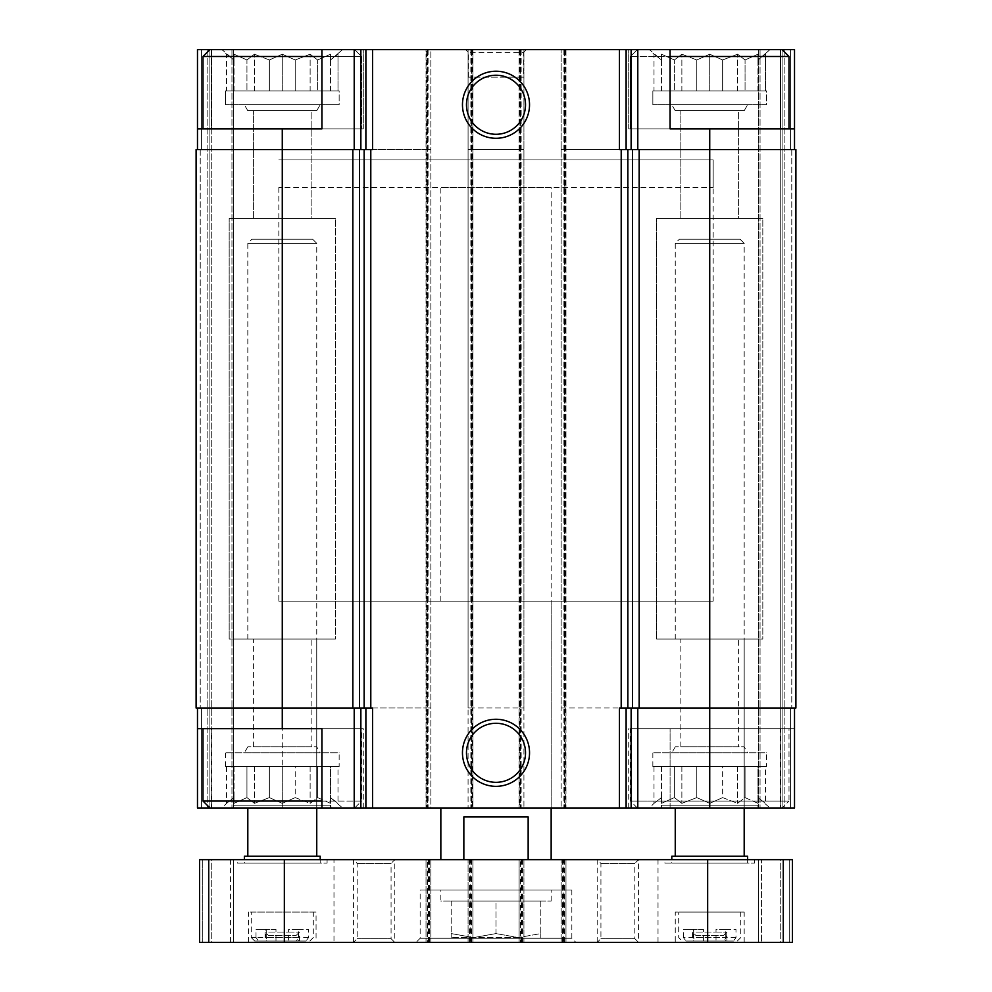 <?xml version="1.0" encoding="UTF-8"?>
<svg xmlns="http://www.w3.org/2000/svg" width="992" height="992" viewBox="0 0 992 992"><rect width="100%" height="100%" fill="white"/><g stroke="black" fill="none" stroke-linecap="round" stroke-linejoin="round"><path stroke-width="0.74" stroke-dasharray="4.96 3.72" d="M282.274 90.966L310.136 90.966L254.411 90.966L282.274 90.966L282.274 54.2L295.207 59.966L310.136 54.2L317.614 59.966L330.534 54.2L330.534 59.966L342.6 49.6L221.96 49.6L342.6 49.6L221.96 49.6L342.6 49.6L330.534 59.966L330.534 54.2L317.614 59.966L310.136 54.2L295.207 59.966L282.274 54.2L269.353 59.966L282.274 54.2L295.207 59.966L310.136 54.2L317.614 59.966L330.534 54.2L330.534 59.966L337.999 54.2L330.534 59.966L330.534 54.2L317.614 59.966L310.136 54.2L295.207 59.966L282.274 54.2L269.353 59.966L254.411 54.2L269.353 59.966L282.274 54.2L282.274 90.966M246.946 90.966L269.353 90.966L226.56 90.966L246.946 90.966L246.946 59.966L254.411 54.2L246.946 59.966L234.025 54.2L246.946 59.966L254.411 54.2L269.353 59.966L254.411 54.2L246.946 59.966L234.025 54.2L234.025 59.966L234.025 54.2L246.946 59.966L246.946 90.966M317.614 90.966L295.207 90.966L337.999 90.966L317.614 90.966L317.614 59.966L317.614 90.966M339.152 90.966L225.407 90.966L339.152 90.966L225.407 90.966L339.152 90.966L339.152 104.755L225.407 104.755L339.152 104.755L225.407 104.755L339.152 104.755L339.152 90.966M226.56 54.2L234.025 59.966L226.56 54.2L234.025 59.966L234.025 54.2L234.025 59.966L221.96 49.6L226.56 54.2L226.56 90.966L234.025 90.966L226.56 90.966L226.56 54.2M709.726 90.966L737.589 90.966L681.864 90.966L709.726 90.966L709.726 54.2L722.647 59.966L737.589 54.2L745.054 59.966L757.975 54.2L757.975 59.966L770.04 49.6L649.4 49.6L770.04 49.6L649.4 49.6L770.04 49.6L757.975 59.966L757.975 54.2L745.054 59.966L737.589 54.2L722.647 59.966L709.726 54.2L696.793 59.966L709.726 54.2L722.647 59.966L737.589 54.2L745.054 59.966L757.975 54.2L757.975 59.966L765.44 54.2L757.975 59.966L757.975 54.2L745.054 59.966L737.589 54.2L722.647 59.966L709.726 54.2L696.793 59.966L681.864 54.2L696.793 59.966L709.726 54.2L709.726 90.966M674.386 90.966L696.793 90.966L654.001 90.966L674.386 90.966L674.386 59.966L681.864 54.2L674.386 59.966L661.466 54.2L674.386 59.966L681.864 54.2L696.793 59.966L681.864 54.2L674.386 59.966L661.466 54.2L661.466 59.966L661.466 54.2L674.386 59.966L674.386 90.966M745.054 90.966L722.647 90.966L765.44 90.966L745.054 90.966L745.054 59.966L745.054 90.966M766.593 90.966L652.848 90.966L766.593 90.966L652.848 90.966L766.593 90.966L766.593 104.755L652.848 104.755L766.593 104.755L652.848 104.755L766.593 104.755L766.593 90.966M654.001 54.2L661.466 59.966L654.001 54.2L661.466 59.966L661.466 54.2L661.466 59.966L649.4 49.6L654.001 54.2L654.001 90.966L661.466 90.966L654.001 90.966L654.001 54.2M765.44 90.966L757.975 90.966L765.44 90.966L765.44 54.2L765.44 90.966M337.999 90.966L330.534 90.966L337.999 90.966L337.999 54.2L337.999 90.966M321.916 49.6L201.612 49.6L363.283 49.6L211.631 49.6L211.631 128.886L363.283 128.886L211.631 128.886L211.631 49.6L197.482 49.6L197.482 128.886L363.283 128.886L321.916 128.886L321.916 49.6L321.916 128.886L321.916 49.6L430.85 49.6L430.85 807.959L426.027 807.959L794.518 807.959L758.669 807.959L794.518 807.959L794.518 728.674L780.369 728.674L780.369 807.959M321.916 807.959L209.895 807.959L209.895 49.6L209.895 807.959L209.895 49.6L209.895 807.959L209.895 49.6L209.895 807.959L209.895 49.6L209.895 807.959L331.278 807.959L197.482 807.959L363.283 807.959L321.916 807.959L321.916 728.674L363.283 728.674L197.482 728.674M211.631 807.959L211.631 728.674M551.155 187.488L440.845 187.488L551.155 187.488L551.155 807.959L440.845 807.959L551.155 807.959L551.155 601.14L440.845 601.14L551.155 601.14M233.331 807.959L231.954 807.959L233.331 807.959L233.331 49.6L233.331 807.959L233.331 49.6L231.954 49.6L233.331 49.6L233.331 807.959L234.025 805.206L330.534 805.206L234.025 805.206L234.025 807.959L330.534 807.959L234.025 807.959M372.546 708.003L197.482 708.003L197.482 807.959L430.85 807.959L430.85 49.6L426.027 49.6L426.027 807.959L426.027 49.6L472.899 49.6L472.899 807.959L472.899 49.6L468.075 49.6L468.075 807.959L468.075 708.003L523.925 708.003L523.925 807.959L523.925 49.6L523.925 708.003L519.783 708.003L519.783 807.959M472.217 49.6L472.217 708.003L468.075 708.003L468.075 149.569L472.217 149.569L468.075 149.569L468.075 49.6L670.084 49.6L670.084 128.886L670.084 49.6L670.084 128.886L794.518 128.886L628.717 128.886L780.369 128.886L780.369 49.6L794.518 49.6L794.518 128.886L780.369 128.886L780.369 49.6L782.105 49.6L760.046 49.6L780.729 49.6L780.729 807.959L758.669 807.959L780.729 807.959L780.729 49.6L782.105 49.6L782.105 807.959L637.335 807.959L782.105 807.959L789 801.065L630.441 801.065L789 801.065L789 728.674L630.441 728.674L789 728.674M660.722 807.959L758.719 807.959L660.722 807.959L661.466 805.206L757.975 805.206L661.466 805.206L661.466 807.959L757.975 807.959L661.466 807.959M670.084 807.959L670.084 728.674L670.084 807.959M565.291 49.6L565.291 149.569L561.15 149.569L565.291 149.569L565.291 708.003L561.15 708.003L561.15 807.959L561.15 49.6L561.15 708.003L709.726 708.003L709.726 728.674L628.717 728.674L780.369 728.674M794.518 708.003L794.518 807.959L794.518 708.003L794.518 807.959L794.518 708.003L709.726 708.003L794.518 708.003L794.518 728.674L709.726 728.674M709.726 128.886L709.726 149.569L565.291 149.569L795.894 149.569L619.454 149.569M372.546 149.569L197.482 149.569L430.85 149.569L426.709 149.569L426.709 708.003L430.85 708.003L426.709 708.003L426.709 807.959M197.482 708.003L197.482 807.959L197.482 708.003L197.482 807.959L197.482 708.003L282.274 708.003L196.106 708.003L196.106 149.569L196.106 708.003L196.106 149.569L196.106 708.003L201.612 708.003L196.106 708.003L196.106 149.569L426.709 149.569L426.709 49.6M519.783 49.6L519.783 149.569L472.217 149.569L523.925 149.569L519.783 149.569L519.783 708.003L472.217 708.003L472.217 807.959M565.291 807.959L565.291 708.003L709.726 708.003L709.726 149.569L795.894 149.569L795.894 708.003L619.454 708.003M282.274 128.886L282.274 708.003L426.709 708.003L282.274 708.003L282.274 807.959M519.101 49.6L519.101 807.959L519.101 49.6L520.478 49.6L519.101 49.6M565.973 49.6L565.973 807.959L565.973 49.6L564.597 49.6L565.973 49.6M789 128.886L630.441 128.886L789 128.886L630.441 128.886L789 128.886L789 56.494L630.441 56.494L789 56.494L782.105 49.6L637.335 49.6L790.388 49.6L782.105 49.6L782.105 807.959L782.105 49.6L782.105 807.959L782.105 49.6L790.388 49.6L782.105 49.6L782.105 807.959L782.105 49.6L780.729 49.6L782.105 49.6L782.105 807.959M758.669 49.6L758.669 807.959L758.669 49.6L760.046 49.6L758.669 49.6L758.669 807.959L758.669 49.6L760.046 49.6L758.669 49.6M794.518 149.569L794.518 49.6L794.518 149.569L794.518 49.6L790.388 49.6L794.518 49.6L790.388 49.6L790.388 149.569L794.518 149.569L790.388 149.569L790.388 49.6L794.518 49.6L794.518 128.886M780.729 49.6L760.046 49.6L780.729 49.6L780.729 807.959L780.729 49.6M795.894 149.569L795.894 708.003L795.894 149.569L795.894 708.003L795.894 149.569L791.765 149.569L795.894 149.569M197.482 49.6L197.482 149.569L197.482 49.6L201.612 49.6L197.482 49.6L197.482 149.569L197.482 49.6L201.612 49.6L197.482 49.6M197.482 128.886L197.482 149.569M526.33 49.6L465.67 49.6L526.33 49.6L523.578 52.353L468.422 52.353L523.578 52.353L523.578 77.178L468.422 77.178L523.578 77.178M780.369 49.6L628.717 49.6L780.369 49.6M496 723.28A29.524 29.524 0 0 0 470.431 767.572A29.524 29.524 0 0 0 521.569 767.572A29.524 29.524 0 0 0 496 723.28M496 75.231A29.524 29.524 0 0 0 470.431 119.524A29.524 29.524 0 0 0 521.569 119.524A29.524 29.524 0 0 0 496 75.231M361.559 728.674L203 728.674L361.559 728.674L361.559 801.065L203 801.065M321.916 56.494L361.559 56.494L354.665 49.6L361.559 56.494L361.559 128.886L203 128.886L361.559 128.886L203 128.886L361.559 128.886L361.559 56.494L203 56.494L361.559 56.494L203 56.494L203 128.886M713.174 601.14L278.826 601.14L713.174 601.14L713.174 159.91L278.826 159.91L713.174 159.91L278.826 159.91L713.174 159.91L713.174 187.488L278.826 187.488L713.174 187.488M757.975 807.959L757.975 805.206L758.719 807.959M740.057 239.196L679.384 239.196L740.057 239.196L744.186 243.325L675.254 243.325L744.186 243.325L744.186 807.959L675.254 807.959L744.186 807.959L744.186 639.059L675.254 639.059L744.186 639.059M770.04 807.959L649.4 807.959L770.04 807.959L757.975 797.605L765.44 803.359L765.44 766.593L757.975 766.593L765.44 766.593M722.647 797.605L737.589 803.359L745.054 797.605L757.975 803.359L757.975 797.605L757.975 803.359L745.054 797.605L737.589 803.359L722.647 797.605L709.726 803.359L696.793 797.605L681.864 803.359L674.386 797.605L661.466 803.359L661.466 797.605L654.001 803.359L661.466 797.605L661.466 803.359L674.386 797.605L681.864 803.359L696.793 797.605L709.726 803.359L722.647 797.605L722.647 766.593L654.001 766.593L737.589 766.593L722.647 766.593L722.647 797.605M766.593 766.593L652.848 766.593L766.593 766.593L766.593 752.804L652.848 752.804L766.593 752.804M757.975 766.593L737.589 766.593L757.975 766.593L757.975 803.359L757.975 766.593M747.633 752.804L671.807 752.804L747.633 752.804L744.186 746.84L675.254 746.84L744.186 746.84M738.594 746.84L680.847 746.84L738.594 746.84L738.594 639.059L680.847 639.059L738.594 639.059M789 56.494L670.084 56.494M782.105 49.6L670.084 49.6M738.594 110.72L680.847 110.72L738.594 110.72L680.847 110.72L738.594 110.72L738.594 218.513L680.847 218.513L738.594 218.513L738.594 110.72M744.186 110.72L675.254 110.72L744.186 110.72L747.633 104.755L671.807 104.755L747.633 104.755L671.807 104.755L747.633 104.755L744.186 110.72L675.254 110.72L744.186 110.72M738.594 218.513L680.847 218.513L738.594 218.513M330.534 807.959L330.534 805.206L331.278 807.959M312.616 239.196L251.943 239.196L312.616 239.196L316.746 243.325L247.814 243.325L316.746 243.325L316.746 807.959L247.814 807.959L316.746 807.959L316.746 639.059L247.814 639.059L316.746 639.059M342.6 807.959L221.96 807.959L342.6 807.959L330.534 797.605L337.999 803.359L337.999 766.593L330.534 766.593L337.999 766.593M321.916 801.065L361.559 801.065L354.665 807.959M295.207 797.605L310.136 803.359L317.614 797.605L330.534 803.359L330.534 797.605L330.534 803.359L317.614 797.605L310.136 803.359L295.207 797.605L282.274 803.359L269.353 797.605L254.411 803.359L246.946 797.605L234.025 803.359L234.025 797.605L226.56 803.359L234.025 797.605L234.025 803.359L246.946 797.605L254.411 803.359L269.353 797.605L282.274 803.359L295.207 797.605L295.207 766.593L226.56 766.593L310.136 766.593L295.207 766.593L295.207 797.605M339.152 766.593L225.407 766.593L339.152 766.593L339.152 752.804L225.407 752.804L339.152 752.804M330.534 766.593L310.136 766.593L330.534 766.593L330.534 803.359L330.534 766.593M320.193 752.804L244.367 752.804L320.193 752.804L316.746 746.84L247.814 746.84L316.746 746.84M311.153 746.84L253.406 746.84L311.153 746.84L311.153 639.059L253.406 639.059L311.153 639.059M311.153 110.72L253.406 110.72L311.153 110.72L253.406 110.72L311.153 110.72L311.153 218.513L253.406 218.513L311.153 218.513L311.153 110.72M316.746 110.72L247.814 110.72L316.746 110.72L320.193 104.755L244.367 104.755L320.193 104.755L244.367 104.755L320.193 104.755L316.746 110.72L247.814 110.72L316.746 110.72M311.153 218.513L253.406 218.513L311.153 218.513M335.37 639.059L229.189 639.059L335.37 639.059L335.37 218.513L229.189 218.513L335.37 218.513L229.189 218.513L335.37 218.513L335.37 639.059L229.189 639.059L335.37 639.059M762.811 639.059L656.63 639.059L762.811 639.059L762.811 218.513L656.63 218.513L762.811 218.513L656.63 218.513L762.811 218.513L762.811 639.059L656.63 639.059L762.811 639.059M745.054 766.593L745.054 797.605L745.054 766.593M737.589 766.593L737.589 803.359L737.589 766.593M709.726 766.593L709.726 803.359L709.726 766.593M696.793 766.593L696.793 797.605L696.793 766.593M681.864 766.593L681.864 803.359L681.864 766.593M674.386 766.593L674.386 797.605L674.386 766.593M661.466 766.593L661.466 803.359L661.466 766.593M654.001 766.593L654.001 803.359L649.4 807.959M317.614 766.593L317.614 797.605L317.614 766.593M310.136 766.593L310.136 803.359L310.136 766.593M282.274 766.593L282.274 803.359L282.274 766.593M269.353 766.593L269.353 797.605L269.353 766.593M254.411 766.593L254.411 803.359L254.411 766.593M246.946 766.593L246.946 797.605L246.946 766.593M234.025 766.593L234.025 803.359L234.025 766.593M226.56 766.593L226.56 803.359L221.96 807.959M330.534 90.966L330.534 54.2L330.534 90.966M310.136 90.966L310.136 54.2L310.136 90.966M295.207 90.966L295.207 59.966L295.207 90.966M269.353 90.966L269.353 59.966L269.353 90.966M254.411 90.966L254.411 54.2L254.411 90.966M234.025 90.966L234.025 54.2L234.025 90.966M757.975 90.966L757.975 54.2L757.975 90.966M737.589 90.966L737.589 54.2L737.589 90.966M722.647 90.966L722.647 59.966L722.647 90.966M696.793 90.966L696.793 59.966L696.793 90.966M681.864 90.966L681.864 54.2L681.864 90.966M661.466 90.966L661.466 54.2L661.466 90.966M275.987 929.306L266.24 929.306L266.24 932.058L265.05 932.058L288.573 932.058L288.573 929.306L298.319 929.306L298.319 932.058L299.51 932.058L266.24 932.058L266.24 941.024L265.05 941.024L288.573 941.024L288.573 932.058L298.319 932.058L298.319 941.024L299.51 941.024L275.987 941.024L275.987 929.306L265.769 929.306L265.769 937.576L268.274 941.024L275.987 941.024M703.427 929.306L693.681 929.306L693.681 932.058L692.49 932.058L716.013 932.058L716.013 929.306L725.76 929.306L725.76 932.058L726.95 932.058L693.681 932.058L693.681 941.024L692.49 941.024L716.013 941.024L716.013 932.058L725.76 932.058L725.76 941.024L726.95 941.024L703.427 941.024L703.427 929.306L693.21 929.306L693.21 937.576L695.714 941.024L703.427 941.024M251.261 912.07L313.298 912.07L251.261 912.07L251.261 937.576L298.79 937.576L296.286 941.024L288.573 941.024M316.064 912.07L248.496 912.07L316.064 912.07L316.064 942.4L248.496 942.4L316.064 942.4M693.681 941.024L685.968 941.024L683.451 937.576L726.231 937.576L723.726 941.024L716.013 941.024M685.968 941.024L723.726 941.024M266.24 941.024L258.528 941.024L256.01 937.576L251.261 937.576L254.708 941.024L296.286 941.024M258.528 941.024L254.708 941.024M440.845 601.14L440.845 187.488M463.847 859.667L440.845 859.667L463.847 859.667L463.847 816.924L528.153 816.924L463.847 816.924L528.153 816.924L528.153 859.667L551.155 859.667L463.847 859.667L528.153 859.667M427.403 942.4L430.85 942.4L430.85 859.667L430.85 942.4L199.553 942.4L199.553 859.667L199.553 942.4L199.553 859.667L199.553 942.4L208.506 942.4L199.553 942.4L202.306 942.4L199.553 942.4L199.553 859.667L430.85 859.667L426.027 859.667L426.027 942.4L427.403 942.4L427.403 859.667M209.895 942.4L209.895 859.667L209.895 942.4L211.271 942.4L209.895 942.4L209.895 859.667L209.895 942.4L208.506 942.4L209.895 942.4L209.895 859.667L209.895 942.4L233.331 942.4L209.895 942.4L209.895 859.667L209.895 942.4L208.506 942.4L209.895 942.4M233.331 942.4L233.331 859.667L230.578 859.667L233.331 859.667L233.331 942.4L230.578 942.4L233.331 942.4L233.331 859.667L233.331 942.4M202.306 942.4L208.506 942.4L202.306 942.4L202.306 859.667L202.306 942.4M211.271 859.667L230.578 859.667L211.271 859.667L211.271 942.4L230.578 942.4L211.271 942.4L211.271 859.667M470.146 942.4L426.027 942.4L426.027 859.667L472.899 859.667L472.899 942.4L470.146 942.4L470.146 859.667M520.478 942.4L523.925 942.4L523.925 859.667L523.925 942.4L468.075 942.4L468.075 859.667L468.075 942.4L472.899 942.4L472.899 859.667L468.075 859.667L523.925 859.667L519.101 859.667L519.101 942.4L520.478 942.4L520.478 859.667M563.22 942.4L519.101 942.4L519.101 859.667L565.973 859.667L565.973 942.4L563.22 942.4L563.22 859.667M707.656 942.4L561.15 942.4L561.15 859.667L561.15 942.4L565.973 942.4L565.973 859.667L792.447 859.667L758.669 859.667L792.447 859.667L792.447 942.4L792.447 859.667L792.447 942.4L782.105 942.4L782.105 859.667L782.105 942.4L780.729 942.4L782.105 942.4L782.105 859.667L782.105 942.4L792.447 942.4L792.447 859.667L792.447 942.4L782.105 942.4L782.105 859.667L782.105 942.4L758.669 942.4L782.105 942.4L782.105 859.667L782.105 942.4L792.447 942.4L707.656 942.4L707.656 859.667M758.669 942.4L758.669 859.667L761.422 859.667L758.669 859.667L758.669 942.4L761.422 942.4L758.669 942.4L758.669 859.667L758.669 942.4M780.729 859.667L761.422 859.667L780.729 859.667L780.729 942.4L761.422 942.4L780.729 942.4L780.729 859.667M761.422 942.4L658.018 942.4L761.422 942.4L761.422 859.667L658.018 859.667L761.422 859.667L761.422 942.4L761.422 859.667M638.55 942.4L597.196 942.4L638.55 942.4L638.55 859.667L597.196 859.667L638.55 859.667L597.196 859.667L638.55 859.667L634.818 863.4L600.929 863.4L634.818 863.4L634.818 938.668L600.929 938.668L634.818 938.668L638.55 942.4L597.196 942.4L638.55 942.4M394.804 942.4L353.45 942.4L394.804 942.4L394.804 859.667L353.45 859.667L394.804 859.667L353.45 859.667L394.804 859.667L391.071 863.4L357.182 863.4L391.071 863.4L391.071 938.668L357.182 938.668L391.071 938.668L394.804 942.4L353.45 942.4L394.804 942.4M333.982 942.4L230.578 942.4L333.982 942.4L333.982 859.667L230.578 859.667L333.982 859.667M675.254 942.4L744.186 942.4L675.254 942.4L675.254 912.07L744.186 912.07L675.254 912.07M416.032 942.4L575.968 942.4L416.032 942.4L420.162 938.258L571.838 938.258L420.162 938.258L420.162 890.01L571.838 890.01L420.162 890.01M664.913 859.667L754.528 859.667L664.913 859.667L664.913 863.114L754.528 863.114L664.913 863.114M237.472 859.667L327.087 859.667L237.472 859.667L237.472 863.114L327.087 863.114L237.472 863.114M278.826 187.488L278.826 601.14M440.845 890.01L551.155 890.01L440.845 890.01L440.845 901.034L551.155 901.034L440.845 901.034M496 901.034L451.186 901.034L540.814 901.034L496 901.034L496 933.571L473.593 937.576L451.186 933.571L451.186 937.576L451.186 933.571L473.593 937.576L496 933.571L518.407 937.576L496 933.571L496 901.034M256.01 937.576L256.01 929.306L265.769 929.306M298.79 937.576L298.79 929.306L288.573 929.306M298.319 941.024L306.032 941.024L308.549 937.576L308.549 929.306L298.79 929.306M308.549 937.576L265.769 937.576M306.032 941.024L268.274 941.024M244.367 863.114L320.193 863.114L244.367 863.114L244.367 859.667M266.24 929.306L256.01 929.306M298.319 929.306L308.549 929.306M678.702 912.07L740.739 912.07L678.702 912.07L678.702 937.576L682.149 941.024M683.451 937.576L683.451 929.306L693.21 929.306M726.231 937.576L726.231 929.306L716.013 929.306M725.76 941.024L733.472 941.024L735.99 937.576L735.99 929.306L726.231 929.306M735.99 937.576L693.21 937.576M733.472 941.024L695.714 941.024M671.807 863.114L747.633 863.114L671.807 863.114L671.807 859.667M693.681 929.306L683.451 929.306M725.76 929.306L735.99 929.306M695.938 935.506L723.503 935.506L695.938 935.506L692.49 932.058L692.49 941.024M747.633 856.22L671.807 856.22M675.254 856.22L744.186 856.22L675.254 856.22M675.254 639.059L675.254 243.325L679.384 239.196M268.497 935.506L296.062 935.506L268.497 935.506L265.05 932.058L265.05 941.024M320.193 856.22L244.367 856.22M247.814 856.22L316.746 856.22L247.814 856.22M247.814 639.059L247.814 243.325L251.943 239.196M451.186 901.034L451.186 933.571L451.186 901.034M540.814 901.034L540.814 933.571L518.407 937.576L540.814 933.571L540.814 937.576L540.814 901.034M518.407 937.576L451.186 937.576L518.407 937.576M790.388 708.003L790.388 807.959L790.388 708.003M201.612 708.003L201.612 807.959L201.612 708.003M200.235 149.569L200.235 708.003L200.235 149.569M201.612 49.6L201.612 149.569L201.612 49.6M207.13 49.6L207.13 807.959L207.13 49.6M211.271 49.6L211.271 807.959L211.271 49.6M231.954 49.6L231.954 807.959L231.954 49.6M428.098 49.6L428.098 807.959M427.403 49.6L427.403 807.959L427.403 49.6M471.522 49.6L471.522 807.959L471.522 49.6M470.84 49.6L470.84 807.959M521.16 49.6L521.16 807.959M520.478 49.6L520.478 807.959L520.478 49.6M564.597 49.6L564.597 807.959L564.597 49.6M563.902 49.6L563.902 807.959M791.765 149.569L791.765 708.003L791.765 149.569M784.87 49.6L784.87 807.959L784.87 49.6M760.046 49.6L760.046 807.959L760.046 49.6M790.388 49.6L790.388 149.569L790.388 49.6M208.506 942.4L208.506 859.667L208.506 942.4M230.578 942.4L230.578 859.667M284.344 942.4L284.344 859.667M428.098 942.4L428.098 859.667M429.474 942.4L429.474 859.667M428.78 942.4L428.78 859.667M471.522 942.4L471.522 859.667M469.452 942.4L469.452 859.667M470.84 942.4L470.84 859.667M521.16 942.4L521.16 859.667M522.548 942.4L522.548 859.667M521.854 942.4L521.854 859.667M564.597 942.4L564.597 859.667M562.526 942.4L562.526 859.667M563.902 942.4L563.902 859.667M789.694 942.4L789.694 859.667L789.694 942.4M783.494 942.4L783.494 859.667L783.494 942.4M628.717 807.959L628.717 728.674M628.717 128.886L628.717 49.6L628.717 128.886M637.335 807.959L630.441 801.065L630.441 728.674M652.848 766.593L652.848 752.804M675.254 746.84L671.807 752.804M680.847 746.84L680.847 639.059M630.441 128.886L630.441 56.494L637.335 49.6L630.441 56.494L630.441 128.886M680.847 218.513L680.847 110.72L680.847 218.513M675.254 110.72L671.807 104.755L675.254 110.72M652.848 104.755L652.848 90.966L652.848 104.755M363.283 807.959L363.283 728.674M363.283 128.886L363.283 49.6L363.283 128.886M209.895 49.6L203 56.494M225.407 766.593L225.407 752.804M247.814 746.84L244.367 752.804M253.406 746.84L253.406 639.059M253.406 218.513L253.406 110.72L253.406 218.513M247.814 110.72L244.367 104.755L247.814 110.72M225.407 104.755L225.407 90.966L225.407 104.755M229.189 639.059L229.189 218.513L229.189 639.059M656.63 639.059L656.63 218.513L656.63 639.059M468.422 77.178L468.422 52.353L465.67 49.6M299.51 941.024L299.51 932.058L296.062 935.506M726.95 941.024L726.95 932.058L723.503 935.506M658.018 942.4L658.018 859.667M597.196 942.4L597.196 859.667L600.929 863.4L600.929 938.668L597.196 942.4M353.45 942.4L353.45 859.667L357.182 863.4L357.182 938.668L353.45 942.4M571.838 890.01L571.838 938.258L575.968 942.4M551.155 901.034L551.155 890.01M309.851 941.024L313.298 937.576L313.298 912.07M327.087 863.114L327.087 859.667M744.186 942.4L744.186 912.07M737.292 941.024L740.739 937.576L740.739 912.07M754.528 863.114L754.528 859.667M248.496 942.4L248.496 912.07M747.633 863.114L747.633 859.667M320.193 863.114L320.193 859.667"/><path stroke-width="1.49" d="M321.916 49.6L197.482 49.6L197.482 128.886L321.916 128.886L321.916 49.6L360.865 49.6L360.865 149.569M282.274 128.886L282.274 149.569L352.83 149.569L352.83 708.003L282.274 708.003L282.274 728.674L321.916 728.674L321.916 807.959L794.518 807.959L794.518 708.003M321.916 807.959L197.482 807.959L197.482 708.003M794.518 149.569L794.518 49.6L782.105 49.6L789 56.494L670.084 56.494M360.865 49.6L670.084 49.6L670.084 128.886L709.726 128.886L709.726 149.569L639.17 149.569L639.17 708.003L709.726 708.003L709.726 807.959M282.274 728.674L197.482 728.674M639.17 149.569L619.454 149.569L619.454 49.6M795.894 149.569L709.726 149.569L709.726 708.003L795.894 708.003L795.894 149.569M372.546 49.6L372.546 149.569L359.488 149.569L359.488 708.003L372.546 708.003L372.546 807.959M282.274 149.569L196.106 149.569L196.106 708.003L282.274 708.003L282.274 149.569M352.83 149.569L359.488 149.569M496 71.226A33.53 33.53 0 0 0 466.959 121.52A33.53 33.53 0 0 0 525.041 121.52A33.53 33.53 0 0 0 496 71.226M496 719.274A33.53 33.53 0 0 0 466.959 769.581A33.53 33.53 0 0 0 525.041 769.581A33.53 33.53 0 0 0 496 719.274M632.512 149.569L632.512 708.003L619.454 708.003L619.454 807.959M632.512 708.003L639.17 708.003M352.83 708.003L359.488 708.003M794.518 128.886L709.726 128.886M197.482 128.886L197.482 149.569M496 723.28A29.524 29.524 0 0 0 470.431 767.572A29.524 29.524 0 0 0 521.569 767.572A29.524 29.524 0 0 0 496 723.28M496 75.231A29.524 29.524 0 0 0 470.431 119.524A29.524 29.524 0 0 0 521.569 119.524A29.524 29.524 0 0 0 496 75.231M789 128.886L789 56.494M670.084 49.6L782.105 49.6M209.895 807.959L203 801.065L321.916 801.065M203 128.886L203 56.494L321.916 56.494M440.845 859.667L440.845 807.959M463.847 859.667L463.847 816.924L528.153 816.924L528.153 859.667M284.344 859.667L199.553 859.667L199.553 942.4L284.344 942.4L284.344 859.667L792.447 859.667L792.447 942.4L284.344 942.4M671.807 859.667L671.807 856.22L747.633 856.22L747.633 859.667M675.254 856.22L675.254 807.959M244.367 859.667L244.367 856.22L320.193 856.22L320.193 859.667M247.814 856.22L247.814 807.959M354.206 708.003L354.206 807.959M637.794 708.003L637.794 807.959M631.135 708.003L631.135 807.959M626.113 708.003L626.113 807.959M621.203 149.569L621.203 708.003M370.797 149.569L370.797 708.003M365.887 708.003L365.887 807.959M360.865 708.003L360.865 807.959M627.862 149.569L627.862 708.003M364.138 149.569L364.138 708.003M637.794 49.6L637.794 149.569M631.135 49.6L631.135 149.569M626.113 49.6L626.113 149.569M365.887 49.6L365.887 149.569M354.206 49.6L354.206 149.569M707.656 942.4L707.656 859.667M203 801.065L203 728.674M209.895 49.6L203 56.494M551.155 859.667L551.155 807.959M744.186 856.22L744.186 807.959M316.746 856.22L316.746 807.959"/></g></svg>
